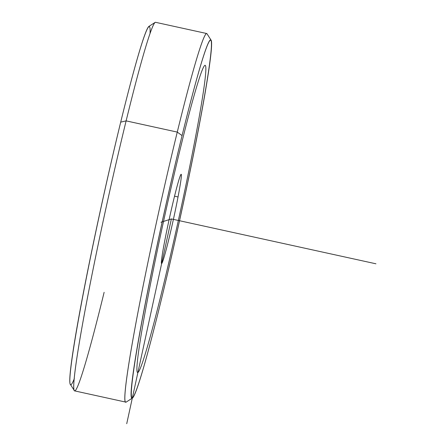 <?xml version="1.0" encoding="UTF-8"?>
<svg xmlns="http://www.w3.org/2000/svg" width="446" height="446" viewBox="0 0 446 446"><rect width="100%" height="100%" fill="white"/><g stroke="black" fill="none" stroke-linecap="round" stroke-linejoin="round"><path stroke-width="0.67" d="M164.725 240.924A45.598 2.068 -77.6 0 1 174.498 196.335A45.598 2.068 -77.6 0 1 181.143 174.397A45.598 2.068 -77.6 0 1 178.032 196.954L174.537 196.184L178.032 196.954A45.598 2.068 -77.6 0 1 168.259 241.542A45.598 2.068 -77.6 0 1 161.614 263.475A45.598 2.068 -77.6 0 1 164.725 240.924A45.598 2.068 102.4 0 0 163.95 257.676A45.598 2.068 102.4 0 0 178.032 196.954A45.598 2.068 102.4 0 0 178.807 180.201A45.598 2.068 102.4 0 0 164.725 240.924M150.04 33.361A183.44 8.323 102.4 0 0 120.704 122.137A183.44 8.323 102.4 0 0 78.87 317.385A183.44 8.323 102.4 0 0 74.343 378.559M74.371 390.629L70.39 384.396A183.44 8.323 -77.6 0 1 120.704 122.137L126.123 120.877A188.68 8.558 102.4 0 0 74.371 390.629A188.68 8.558 102.4 0 0 104.124 292.325M126.123 120.877L120.704 122.137A183.44 8.323 -77.6 0 1 148.892 26.403L155.113 22.406A188.68 8.558 102.4 0 0 126.123 120.877L177.268 132.088A188.68 8.558 102.4 0 0 125.85 402.119L74.711 390.902A188.68 8.558 -77.6 0 1 126.123 120.877A188.68 8.558 -77.6 0 1 155.537 22.3L206.676 33.517A188.68 8.558 102.4 0 0 177.268 132.088L126.123 120.877M132.495 398.016L126.274 402.013A188.68 8.558 -77.6 0 1 177.268 132.088L182.074 135.595A183.44 8.323 102.4 0 0 132.495 398.016A183.44 8.323 102.4 0 0 160.683 302.282A183.44 8.323 102.4 0 0 210.997 40.023A183.44 8.323 102.4 0 0 182.074 135.595L177.268 132.088A188.68 8.558 -77.6 0 1 207.016 33.79L210.997 40.023M160.683 302.282A183.44 8.323 -77.6 0 1 132.707 377.567A183.44 8.323 -77.6 0 1 182.074 135.595A183.44 8.323 -77.6 0 1 210.049 60.31A183.44 8.323 -77.6 0 1 160.683 302.282M126.731 423.7L171.381 218.936L160.917 222.264M171.381 218.936L375.95 263.798M163.531 221.428A157.232 7.13 102.4 0 0 137.892 372.51A157.232 7.13 102.4 0 0 179.225 216.444A157.232 7.13 102.4 0 0 204.865 65.367A157.232 7.13 102.4 0 0 163.531 221.428"/></g></svg>

